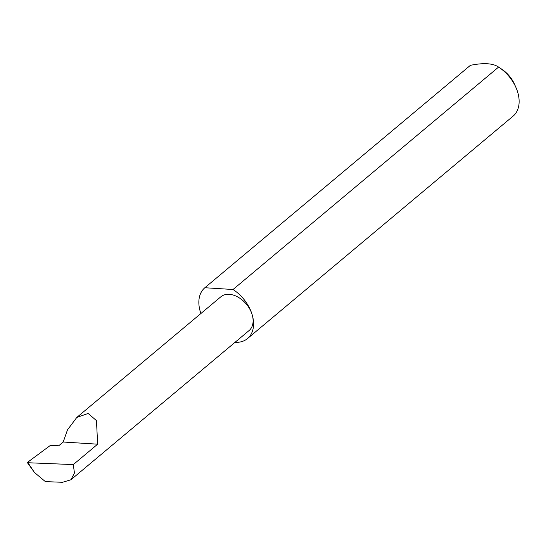 <?xml version="1.0" encoding="UTF-8"?>
<svg xmlns="http://www.w3.org/2000/svg" width="546" height="546" viewBox="0 0 546 546"><rect width="100%" height="100%" fill="white"/><g stroke="black" fill="none" stroke-linecap="round" stroke-linejoin="round"><path stroke-width="0.82" d="M27.976 462.742L73.3 464.585L74.447 473.034L70.919 479.77L62.462 482.302L45.373 481.613L34.494 472.529L27.976 462.742L27.3 462.503L50.539 445.283L58.702 445.795L63.206 442.021L67.472 429.907L76.768 417.472L88.152 413.452L96.465 420.618L97.652 444.185L63.206 442.021M70.919 479.77L249.085 330.548A22.004 14.865 -129.9 0 0 252.184 314.762A33.176 22.413 50.1 0 1 247.515 338.568A33.176 22.413 50.1 0 1 235.033 342.322M73.3 464.585L97.652 444.185M200.894 313.506A33.176 22.413 50.1 0 1 200.245 311.5A33.176 22.413 50.1 0 1 204.859 287.735L470.413 65.322C483.688 62.654 493.086 63.24 498.594 67.09A33.176 22.413 50.1 0 1 498.983 67.349A33.176 22.413 50.1 0 1 516.045 87.715A33.176 22.413 50.1 0 1 517.738 92.349A33.176 22.413 50.1 0 1 513.069 116.155L247.515 338.568M27.3 462.503L34.494 472.529M498.594 67.09L233.04 289.503A33.176 22.413 50.1 0 1 252.184 314.762A22.004 14.865 -129.9 0 0 238.186 297.215A22.004 14.865 -129.9 0 0 220.83 296.812L76.768 417.472M233.04 289.503L204.859 287.735M516.045 87.715L514.714 84.671A25.218 17.035 -129.9 0 0 501.754 69.185L498.983 67.349"/></g></svg>
